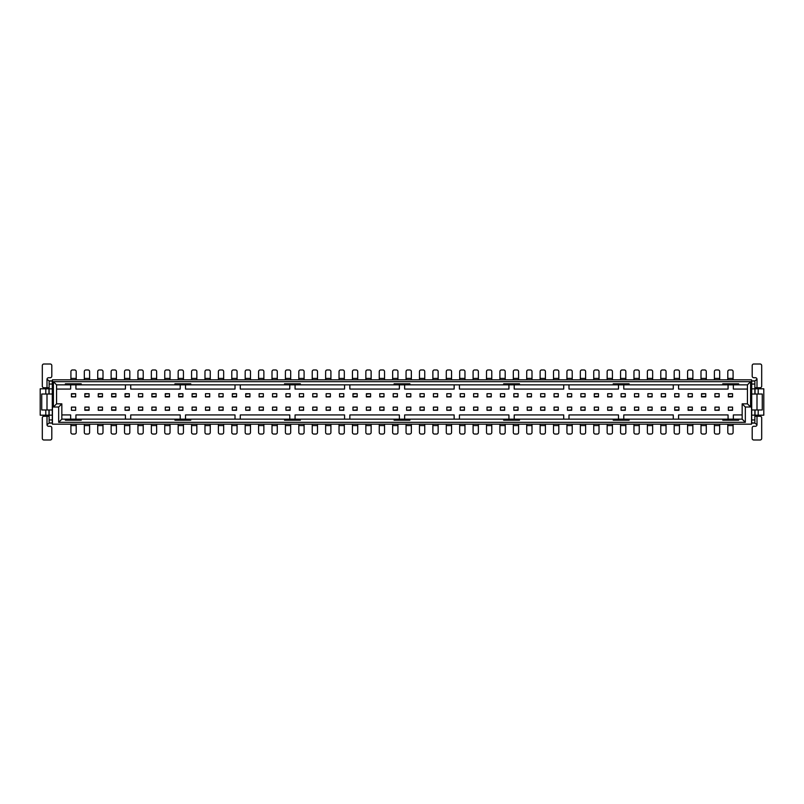 <?xml version="1.0" encoding="UTF-8"?>
<svg xmlns="http://www.w3.org/2000/svg" width="804" height="804" viewBox="0 0 804 804"><rect width="100%" height="100%" fill="white"/><g stroke="black" fill="none" stroke-linecap="round" stroke-linejoin="round"><path stroke-width="1.21" d="M56.561 403.849L61.838 403.849L58.672 407.015L53.396 407.015L56.561 403.849L56.561 384.845L53.396 381.679L750.604 381.679L750.604 407.015L745.328 407.015L745.328 422.321L58.672 422.321L58.672 407.015M751.559 424.17L751.559 379.83L52.441 379.83L52.441 424.17L751.559 424.17M53.396 407.015L53.396 381.679M750.604 381.679L747.439 384.845L747.439 403.849L750.604 407.015M745.328 407.015L742.162 403.849L747.439 403.849M58.672 422.321L61.838 419.155L61.838 403.849M742.162 403.849L742.162 419.155L745.328 422.321M755.036 409.97L755.036 415.196L763.8 415.196L763.8 388.804L755.036 388.804L755.036 394.03M758.202 388.804L758.202 394.03M758.202 409.97L758.202 415.196M48.964 394.03L48.964 388.804L40.2 388.804L40.2 415.196L48.964 415.196L48.964 409.97M45.798 415.196L45.798 409.97M45.798 394.03L45.798 388.804M56.561 384.845L65.375 384.845L65.375 383.789L81.214 383.789L81.214 384.845L174.94 384.845L174.94 383.789L190.779 383.789L190.779 384.845L284.515 384.845L284.515 383.789L300.344 383.789L300.344 384.845L394.081 384.845L394.081 383.789L409.919 383.789L409.919 384.845L503.656 384.845L503.656 383.789L519.484 383.789L519.484 384.845L613.221 384.845L613.221 383.789L629.06 383.789L629.06 384.845L722.786 384.845L722.786 383.789L738.625 383.789L738.625 384.845L747.439 384.845M742.162 419.155L738.625 419.155L738.625 420.211L722.786 420.211L722.786 419.155L629.06 419.155L629.06 420.211L613.221 420.211L613.221 419.155L519.484 419.155L519.484 420.211L503.656 420.211L503.656 419.155L409.919 419.155L409.919 420.211L394.081 420.211L394.081 419.155L300.344 419.155L300.344 420.211L284.515 420.211L284.515 419.155L190.779 419.155L190.779 420.211L174.94 420.211L174.94 419.155L81.214 419.155L81.214 420.211L65.375 420.211L65.375 419.155L61.838 419.155M81.214 419.155L65.375 419.155M190.779 419.155L174.94 419.155M300.344 419.155L284.515 419.155M409.919 419.155L394.081 419.155M519.484 419.155L503.656 419.155M629.06 419.155L613.221 419.155M738.625 419.155L722.786 419.155M722.786 384.845L738.625 384.845M613.221 384.845L629.06 384.845M503.656 384.845L519.484 384.845M394.081 384.845L409.919 384.845M284.515 384.845L300.344 384.845M174.94 384.845L190.779 384.845M65.375 384.845L81.214 384.845M61.838 414.934L70.651 414.934L70.651 419.155M75.928 419.155L75.928 414.934L125.434 414.934L125.434 419.155M130.72 419.155L130.72 414.934L180.227 414.934L180.227 419.155M185.503 419.155L185.503 414.934L235.009 414.934L235.009 419.155M240.285 419.155L240.285 414.934L289.792 414.934L289.792 419.155M295.068 419.155L295.068 414.934L344.574 414.934L344.574 419.155M349.851 419.155L349.851 414.934L399.357 414.934L399.357 419.155M404.643 419.155L404.643 414.934L454.149 414.934L454.149 419.155M459.426 419.155L459.426 414.934L508.932 414.934L508.932 419.155M514.208 419.155L514.208 414.934L563.715 414.934L563.715 419.155M568.991 419.155L568.991 414.934L618.497 414.934L618.497 419.155M623.773 419.155L623.773 414.934L673.28 414.934L673.28 419.155M678.566 419.155L678.566 414.934L728.072 414.934L728.072 419.155M733.348 419.155L733.348 414.934L742.162 414.934M747.439 389.066L733.348 389.066L733.348 384.845M728.072 384.845L728.072 389.066L678.566 389.066L678.566 384.845M673.28 384.845L673.28 389.066L623.773 389.066L623.773 384.845M618.497 384.845L618.497 389.066L568.991 389.066L568.991 384.845M563.715 384.845L563.715 389.066L514.208 389.066L514.208 384.845M508.932 384.845L508.932 389.066L459.426 389.066L459.426 384.845M454.149 384.845L454.149 389.066L404.643 389.066L404.643 384.845M399.357 384.845L399.357 389.066L349.851 389.066L349.851 384.845M344.574 384.845L344.574 389.066L295.068 389.066L295.068 384.845M289.792 384.845L289.792 389.066L240.285 389.066L240.285 384.845M235.009 384.845L235.009 389.066L185.503 389.066L185.503 384.845M180.227 384.845L180.227 389.066L130.72 389.066L130.72 384.845M125.434 384.845L125.434 389.066L75.928 389.066L75.928 384.845M70.651 384.845L70.651 389.066L56.561 389.066M732.555 407.115L732.555 410.291L728.334 410.291L728.334 407.115L732.555 407.115L728.334 407.115M719.148 407.115L719.148 410.291L714.927 410.291L714.927 407.115L719.148 407.115L714.927 407.115M705.741 407.115L705.741 410.291L701.52 410.291L701.52 407.115L705.741 407.115L701.52 407.115M692.334 407.115L692.334 410.291L688.113 410.291L688.113 407.115L692.334 407.115L688.113 407.115M678.928 407.115L678.928 410.291L674.707 410.291L674.707 407.115L678.928 407.115L674.707 407.115M665.521 407.115L665.521 410.291L661.3 410.291L661.3 407.115L665.521 407.115L661.3 407.115M652.124 407.115L652.124 410.291L647.893 410.291L647.893 407.115L652.124 407.115L647.893 407.115M638.718 407.115L638.718 410.291L634.487 410.291L634.487 407.115L638.718 407.115L634.487 407.115M625.311 407.115L625.311 410.291L621.09 410.291L621.09 407.115L625.311 407.115L621.09 407.115M611.904 407.115L611.904 410.291L607.683 410.291L607.683 407.115L611.904 407.115L607.683 407.115M598.498 407.115L598.498 410.291L594.277 410.291L594.277 407.115L598.498 407.115L594.277 407.115M585.091 407.115L585.091 410.291L580.87 410.291L580.87 407.115L585.091 407.115L580.87 407.115M571.684 407.115L571.684 410.291L567.463 410.291L567.463 407.115L571.684 407.115L567.463 407.115M558.277 407.115L558.277 410.291L554.056 410.291L554.056 407.115L558.277 407.115L554.056 407.115M544.871 407.115L544.871 410.291L540.65 410.291L540.65 407.115L544.871 407.115L540.65 407.115M531.464 407.115L531.464 410.291L527.243 410.291L527.243 407.115L531.464 407.115L527.243 407.115M518.057 407.115L518.057 410.291L513.836 410.291L513.836 407.115L518.057 407.115L513.836 407.115M504.651 407.115L504.651 410.291L500.43 410.291L500.43 407.115L504.651 407.115L500.43 407.115M491.254 407.115L491.254 410.291L487.023 410.291L487.023 407.115L491.254 407.115L487.023 407.115M477.847 407.115L477.847 410.291L473.616 410.291L473.616 407.115L477.847 407.115L473.616 407.115M464.441 407.115L464.441 410.291L460.22 410.291L460.22 407.115L464.441 407.115L460.22 407.115M451.034 407.115L451.034 410.291L446.813 410.291L446.813 407.115L451.034 407.115L446.813 407.115M437.627 407.115L437.627 410.291L433.406 410.291L433.406 407.115L437.627 407.115L433.406 407.115M424.221 407.115L424.221 410.291L420 410.291L420 407.115L424.221 407.115L420 407.115M410.814 407.115L410.814 410.291L406.593 410.291L406.593 407.115L410.814 407.115L406.593 407.115M397.407 407.115L397.407 410.291L393.186 410.291L393.186 407.115L397.407 407.115L393.186 407.115M384 407.115L384 410.291L379.779 410.291L379.779 407.115L384 407.115L379.779 407.115M370.594 407.115L370.594 410.291L366.373 410.291L366.373 407.115L370.594 407.115L366.373 407.115M357.187 407.115L357.187 410.291L352.966 410.291L352.966 407.115L357.187 407.115L352.966 407.115M343.78 407.115L343.78 410.291L339.559 410.291L339.559 407.115L343.78 407.115L339.559 407.115M330.384 407.115L330.384 410.291L326.153 410.291L326.153 407.115L330.384 407.115L326.153 407.115M316.977 407.115L316.977 410.291L312.746 410.291L312.746 407.115L316.977 407.115L312.746 407.115M303.57 407.115L303.57 410.291L299.349 410.291L299.349 407.115L303.57 407.115L299.349 407.115M290.164 407.115L290.164 410.291L285.943 410.291L285.943 407.115L290.164 407.115L285.943 407.115M276.757 407.115L276.757 410.291L272.536 410.291L272.536 407.115L276.757 407.115L272.536 407.115M263.35 407.115L263.35 410.291L259.129 410.291L259.129 407.115L263.35 407.115L259.129 407.115M249.943 407.115L249.943 410.291L245.722 410.291L245.722 407.115L249.943 407.115L245.722 407.115M236.537 407.115L236.537 410.291L232.316 410.291L232.316 407.115L236.537 407.115L232.316 407.115M223.13 407.115L223.13 410.291L218.909 410.291L218.909 407.115L223.13 407.115L218.909 407.115M209.723 407.115L209.723 410.291L205.502 410.291L205.502 407.115L209.723 407.115L205.502 407.115M196.317 407.115L196.317 410.291L192.096 410.291L192.096 407.115L196.317 407.115L192.096 407.115M182.91 407.115L182.91 410.291L178.689 410.291L178.689 407.115L182.91 407.115L178.689 407.115M169.513 407.115L169.513 410.291L165.282 410.291L165.282 407.115L169.513 407.115L165.282 407.115M156.107 407.115L156.107 410.291L151.876 410.291L151.876 407.115L156.107 407.115L151.876 407.115M142.7 407.115L142.7 410.291L138.479 410.291L138.479 407.115L142.7 407.115L138.479 407.115M129.293 407.115L129.293 410.291L125.072 410.291L125.072 407.115L129.293 407.115L125.072 407.115M115.887 407.115L115.887 410.291L111.666 410.291L111.666 407.115L115.887 407.115L111.666 407.115M102.48 407.115L102.48 410.291L98.259 410.291L98.259 407.115L102.48 407.115L98.259 407.115M89.073 407.115L89.073 410.291L84.852 410.291L84.852 407.115L89.073 407.115L84.852 407.115M75.666 407.115L75.666 410.291L71.445 410.291L71.445 407.115L75.666 407.115L71.445 407.115M75.666 393.709L75.666 396.885L71.445 396.885L71.445 393.709L75.666 393.709L71.445 394.071M89.073 396.533L84.852 396.533L84.852 393.709L89.073 393.709L89.073 396.885L84.852 396.885L84.852 393.709M102.48 393.709L102.48 396.885L98.259 396.885L98.259 393.709L102.48 393.709L98.259 394.071M115.887 393.709L115.887 396.885L111.666 396.885L111.666 393.709L115.887 393.709L111.666 394.071M129.293 393.709L129.293 396.885L125.072 396.885L125.072 393.709L129.293 393.709L125.072 394.071M138.479 396.885L138.479 393.709L142.7 393.709L142.7 396.885L138.479 396.885L142.7 396.533M151.876 396.885L151.876 393.709L156.107 393.709L156.107 396.885L151.876 396.885L151.876 393.709M169.513 396.533L165.282 396.533L165.282 393.709L169.513 393.709L169.513 396.885L165.282 396.885L165.282 393.709M182.91 393.709L182.91 396.885L178.689 396.885L178.689 393.709L182.91 393.709L178.689 394.071M196.317 396.533L192.096 396.533L192.096 393.709L196.317 393.709L196.317 396.885L192.096 396.885L192.096 393.709M205.502 396.885L205.502 393.709L209.723 393.709L209.723 396.885L205.502 396.885L209.723 396.533M218.909 396.885L218.909 393.709L223.13 393.709L223.13 396.885L218.909 396.885L223.13 396.533M236.537 393.709L236.537 396.885L232.316 396.885L232.316 393.709L236.537 393.709L232.316 394.071M249.943 393.709L249.943 396.885L245.722 396.885L245.722 393.709L249.943 393.709L245.722 394.071M259.129 396.885L259.129 393.709L263.35 393.709L263.35 396.885L259.129 396.885L263.35 396.533M272.536 396.885L272.536 393.709L276.757 393.709L276.757 396.885L272.536 396.885L276.757 396.533M285.943 396.885L285.943 393.709L290.164 393.709L290.164 396.885L285.943 396.885L290.164 396.533M299.349 396.885L299.349 393.709L303.57 393.709L303.57 396.885L299.349 396.885L303.57 396.533M312.746 396.885L312.746 393.709L316.977 393.709L316.977 396.885L312.746 396.885L316.977 396.533M326.153 396.885L326.153 393.709L330.384 393.709L330.384 396.885L326.153 396.885L330.384 396.533M339.559 396.885L339.559 393.709L343.78 393.709L343.78 396.885L339.559 396.885L343.78 396.533M357.187 393.709L357.187 396.885L352.966 396.885L352.966 393.709L357.187 393.709L352.966 394.071M370.594 393.709L370.594 396.885L366.373 396.885L366.373 393.709L370.594 393.709L366.373 394.071M379.779 396.885L379.779 393.709L384 393.709L384 396.885L379.779 396.885L384 396.533M393.186 396.885L393.186 393.709L397.407 393.709L397.407 396.885L393.186 396.885L397.407 396.533M406.593 396.885L406.593 393.709L410.814 393.709L410.814 396.885L406.593 396.885L410.814 396.533M420 396.885L420 393.709L424.221 393.709L424.221 396.885L420 396.885L424.221 396.533M433.406 396.885L433.406 393.709L437.627 393.709L437.627 396.885L433.406 396.885L437.627 396.533M446.813 396.885L446.813 393.709L451.034 393.709L451.034 396.885L446.813 396.885L451.034 396.533M460.22 396.885L460.22 393.709L464.441 393.709L464.441 396.885L460.22 396.885L464.441 396.533M473.616 396.885L473.616 393.709L477.847 393.709L477.847 396.885L473.616 396.885L477.847 396.533M487.023 396.885L487.023 393.709L491.254 393.709L491.254 396.885L487.023 396.885L491.254 396.533M500.43 396.885L500.43 393.709L504.651 393.709L504.651 396.885L500.43 396.885L504.651 396.533M513.836 396.885L513.836 393.709L518.057 393.709L518.057 396.885L513.836 396.885L518.057 396.533M527.243 396.885L527.243 393.709L531.464 393.709L531.464 396.885L527.243 396.885L531.464 396.533M540.65 396.885L540.65 393.709L544.871 393.709L544.871 396.885L540.65 396.885L544.871 396.533M554.056 396.885L554.056 393.709L558.277 393.709L558.277 396.885L554.056 396.885L558.277 396.533M567.463 396.885L567.463 393.709L571.684 393.709L571.684 396.885L567.463 396.885L571.684 396.533M580.87 396.885L580.87 393.709L585.091 393.709L585.091 396.885L580.87 396.885L585.091 396.533M594.277 396.885L594.277 393.709L598.498 393.709L598.498 396.885L594.277 396.885L594.277 393.709M607.683 396.885L607.683 393.709L611.904 393.709L611.904 396.885L607.683 396.885L611.904 396.533M621.09 396.885L621.09 393.709L625.311 393.709L625.311 396.885L621.09 396.885L625.311 396.533M634.487 396.885L634.487 393.709L638.718 393.709L638.718 396.885L634.487 396.885L638.718 396.533M647.893 396.885L647.893 393.709L652.124 393.709L652.124 396.885L647.893 396.885L652.124 396.533M661.3 396.885L661.3 393.709L665.521 393.709L665.521 396.885L661.3 396.885L665.521 396.533M674.707 396.885L674.707 393.709L678.928 393.709L678.928 396.885L674.707 396.885L678.928 396.533M688.113 396.885L688.113 393.709L692.334 393.709L692.334 396.885L688.113 396.885L692.334 396.533M701.52 396.885L701.52 393.709L705.741 393.709L705.741 396.885L701.52 396.885L701.52 393.709M714.927 396.885L714.927 393.709L719.148 393.709L719.148 396.885L714.927 396.885L719.148 396.533M728.334 396.885L728.334 393.709L732.555 393.709L732.555 396.885L728.334 396.885L728.334 393.709M71.445 410.291L75.666 410.291M76.199 424.17L76.199 432.451A1.588 1.588 0 0 1 74.611 434.039L72.501 434.039A1.588 1.588 0 0 1 70.913 432.451L70.913 424.17M71.445 396.533L75.666 396.885M70.913 379.83L70.913 371.548A1.588 1.588 0 0 1 72.501 369.961L74.611 369.961A1.588 1.588 0 0 1 76.199 371.548L76.199 379.83M49.124 394.03L49.124 380.885L52.29 380.885L52.29 423.115L49.124 423.115L49.124 409.97M49.124 387.749L43.898 387.749A1.588 1.588 0 0 1 42.31 386.171L42.31 365.579A1.588 1.588 0 0 1 43.898 364.001L50.23 364.001A1.588 1.588 0 0 1 51.808 365.579L51.808 376.141A1.588 1.588 0 0 1 50.23 377.719L48.592 377.719A1.588 1.588 0 0 0 47.004 379.307L47.004 387.749M47.004 379.307L49.124 380.885M49.124 384.051L52.29 384.051M49.124 388.855L52.29 388.855M47.004 394.03L47.004 409.97L41.728 409.97L41.728 394.03L52.29 394.03M47.004 409.97L52.29 409.97M49.124 415.145L52.29 415.145M49.124 419.949L52.29 419.949M49.124 423.115L47.004 424.693A1.588 1.588 0 0 0 48.592 426.281L50.23 426.281A1.588 1.588 0 0 1 51.808 427.859L51.808 438.421A1.588 1.588 0 0 1 50.23 439.999L43.898 439.999A1.588 1.588 0 0 1 42.31 438.421L42.31 417.829A1.588 1.588 0 0 1 43.898 416.251L49.124 416.251M754.876 409.97L754.876 423.115L751.71 423.115L751.71 380.885L754.876 380.885L754.876 394.03M754.876 416.251L760.102 416.251A1.588 1.588 0 0 1 761.689 417.829L761.689 438.421A1.588 1.588 0 0 1 760.102 439.999L753.77 439.999A1.588 1.588 0 0 1 752.192 438.421L752.192 427.859A1.588 1.588 0 0 1 753.77 426.281L755.408 426.281A1.588 1.588 0 0 0 756.996 424.693L756.996 416.251M756.996 424.693L754.876 423.115M754.876 419.949L751.71 419.949M754.876 415.145L751.71 415.145M756.996 409.97L756.996 394.03L762.272 394.03L762.272 409.97L751.71 409.97M756.996 394.03L751.71 394.03M754.876 388.855L751.71 388.855M754.876 384.051L751.71 384.051M754.876 380.885L756.996 379.307A1.588 1.588 0 0 0 755.408 377.719L753.77 377.719A1.588 1.588 0 0 1 752.192 376.141L752.192 365.579A1.588 1.588 0 0 1 753.77 364.001L760.102 364.001A1.588 1.588 0 0 1 761.689 365.579L761.689 386.171A1.588 1.588 0 0 1 760.102 387.749L754.876 387.749M84.852 410.291L84.852 407.467M84.852 409.929L89.073 409.929M89.606 424.17L89.606 432.451A1.588 1.588 0 0 1 88.018 434.039L85.907 434.039A1.588 1.588 0 0 1 84.319 432.451L84.319 424.17M89.073 393.709L84.852 394.071M84.319 379.83L84.319 371.548A1.588 1.588 0 0 1 85.907 369.961L88.018 369.961A1.588 1.588 0 0 1 89.606 371.548L89.606 379.83M98.259 410.291L102.48 409.929M103.002 424.17L103.002 432.451A1.588 1.588 0 0 1 101.425 434.039L99.314 434.039A1.588 1.588 0 0 1 97.726 432.451L97.726 424.17M102.48 396.533L98.259 396.533M97.726 379.83L97.726 371.548A1.588 1.588 0 0 1 99.314 369.961L101.425 369.961A1.588 1.588 0 0 1 103.002 371.548L103.002 379.83M111.666 410.291L111.666 407.467M111.666 409.929L115.887 409.929M116.409 424.17L116.409 432.451A1.588 1.588 0 0 1 114.831 434.039L112.721 434.039A1.588 1.588 0 0 1 111.133 432.451L111.133 424.17M115.887 396.533L111.666 396.533M111.133 379.83L111.133 371.548A1.588 1.588 0 0 1 112.721 369.961L114.831 369.961A1.588 1.588 0 0 1 116.409 371.548L116.409 379.83M125.072 410.291L129.293 409.929M129.816 424.17L129.816 432.451A1.588 1.588 0 0 1 128.238 434.039L126.127 434.039A1.588 1.588 0 0 1 124.54 432.451L124.54 424.17M129.293 396.533L125.072 396.533M124.54 379.83L124.54 371.548A1.588 1.588 0 0 1 126.127 369.961L128.238 369.961A1.588 1.588 0 0 1 129.816 371.548L129.816 379.83M138.479 410.291L142.7 409.929M143.223 424.17L143.223 432.451A1.588 1.588 0 0 1 141.645 434.039L139.534 434.039A1.588 1.588 0 0 1 137.946 432.451L137.946 424.17M142.7 393.709L138.479 393.709M137.946 379.83L137.946 371.548A1.588 1.588 0 0 1 139.534 369.961L141.645 369.961A1.588 1.588 0 0 1 143.223 371.548L143.223 379.83M151.876 410.291L156.107 409.929M156.629 424.17L156.629 432.451A1.588 1.588 0 0 1 155.051 434.039L152.941 434.039A1.588 1.588 0 0 1 151.353 432.451L151.353 424.17M156.107 393.709L151.876 394.071M156.107 396.533L151.876 396.533M151.353 379.83L151.353 371.548A1.588 1.588 0 0 1 152.941 369.961L155.051 369.961A1.588 1.588 0 0 1 156.629 371.548L156.629 379.83M165.282 410.291L169.513 409.929M170.036 424.17L170.036 432.451A1.588 1.588 0 0 1 168.448 434.039L166.338 434.039A1.588 1.588 0 0 1 164.76 432.451L164.76 424.17M169.513 393.709L165.282 394.071M164.76 379.83L164.76 371.548A1.588 1.588 0 0 1 166.338 369.961L168.448 369.961A1.588 1.588 0 0 1 170.036 371.548L170.036 379.83M178.689 410.291L182.91 409.929M183.443 424.17L183.443 432.451A1.588 1.588 0 0 1 181.855 434.039L179.744 434.039A1.588 1.588 0 0 1 178.166 432.451L178.166 424.17M182.91 396.533L178.689 396.533M178.166 379.83L178.166 371.548A1.588 1.588 0 0 1 179.744 369.961L181.855 369.961A1.588 1.588 0 0 1 183.443 371.548L183.443 379.83M192.096 410.291L196.317 409.929M196.849 424.17L196.849 432.451A1.588 1.588 0 0 1 195.261 434.039L193.151 434.039A1.588 1.588 0 0 1 191.573 432.451L191.573 424.17M196.317 393.709L192.096 394.071M191.573 379.83L191.573 371.548A1.588 1.588 0 0 1 193.151 369.961L195.261 369.961A1.588 1.588 0 0 1 196.849 371.548L196.849 379.83M205.502 410.291L209.723 409.929M210.256 424.17L210.256 432.451A1.588 1.588 0 0 1 208.668 434.039L206.558 434.039A1.588 1.588 0 0 1 204.98 432.451L204.98 424.17M209.723 393.709L205.502 393.709M204.98 379.83L204.98 371.548A1.588 1.588 0 0 1 206.558 369.961L208.668 369.961A1.588 1.588 0 0 1 210.256 371.548L210.256 379.83M218.909 410.291L223.13 409.929M223.663 424.17L223.663 432.451A1.588 1.588 0 0 1 222.075 434.039L219.964 434.039A1.588 1.588 0 0 1 218.386 432.451L218.386 424.17M223.13 393.709L218.909 393.709M218.386 379.83L218.386 371.548A1.588 1.588 0 0 1 219.964 369.961L222.075 369.961A1.588 1.588 0 0 1 223.663 371.548L223.663 379.83M232.316 410.291L236.537 409.929M237.069 424.17L237.069 432.451A1.588 1.588 0 0 1 235.482 434.039L233.371 434.039A1.588 1.588 0 0 1 231.783 432.451L231.783 424.17M236.537 396.533L232.316 396.533M231.783 379.83L231.783 371.548A1.588 1.588 0 0 1 233.371 369.961L235.482 369.961A1.588 1.588 0 0 1 237.069 371.548L237.069 379.83M245.722 410.291L249.943 409.929M250.476 424.17L250.476 432.451A1.588 1.588 0 0 1 248.888 434.039L246.778 434.039A1.588 1.588 0 0 1 245.19 432.451L245.19 424.17M249.943 396.533L245.722 396.533M245.19 379.83L245.19 371.548A1.588 1.588 0 0 1 246.778 369.961L248.888 369.961A1.588 1.588 0 0 1 250.476 371.548L250.476 379.83M259.129 410.291L263.35 409.929M263.873 424.17L263.873 432.451A1.588 1.588 0 0 1 262.295 434.039L260.184 434.039A1.588 1.588 0 0 1 258.597 432.451L258.597 424.17M263.35 393.709L259.129 393.709M258.597 379.83L258.597 371.548A1.588 1.588 0 0 1 260.184 369.961L262.295 369.961A1.588 1.588 0 0 1 263.873 371.548L263.873 379.83M272.536 410.291L276.757 409.929M277.279 424.17L277.279 432.451A1.588 1.588 0 0 1 275.702 434.039L273.591 434.039A1.588 1.588 0 0 1 272.003 432.451L272.003 424.17M276.757 393.709L272.536 393.709M272.003 379.83L272.003 371.548A1.588 1.588 0 0 1 273.591 369.961L275.702 369.961A1.588 1.588 0 0 1 277.279 371.548L277.279 379.83M285.943 410.291L290.164 409.929M290.686 424.17L290.686 432.451A1.588 1.588 0 0 1 289.108 434.039L286.998 434.039A1.588 1.588 0 0 1 285.41 432.451L285.41 424.17M290.164 393.709L285.943 393.709M285.41 379.83L285.41 371.548A1.588 1.588 0 0 1 286.998 369.961L289.108 369.961A1.588 1.588 0 0 1 290.686 371.548L290.686 379.83M299.349 410.291L303.57 409.929M304.093 424.17L304.093 432.451A1.588 1.588 0 0 1 302.515 434.039L300.405 434.039A1.588 1.588 0 0 1 298.817 432.451L298.817 424.17M303.57 393.709L299.349 393.709M298.817 379.83L298.817 371.548A1.588 1.588 0 0 1 300.405 369.961L302.515 369.961A1.588 1.588 0 0 1 304.093 371.548L304.093 379.83M312.746 410.291L316.977 409.929M317.5 424.17L317.5 432.451A1.588 1.588 0 0 1 315.922 434.039L313.811 434.039A1.588 1.588 0 0 1 312.223 432.451L312.223 424.17M316.977 393.709L312.746 393.709M312.223 379.83L312.223 371.548A1.588 1.588 0 0 1 313.811 369.961L315.922 369.961A1.588 1.588 0 0 1 317.5 371.548L317.5 379.83M326.153 410.291L330.384 409.929M330.906 424.17L330.906 432.451A1.588 1.588 0 0 1 329.318 434.039L327.208 434.039A1.588 1.588 0 0 1 325.63 432.451L325.63 424.17M330.384 393.709L326.153 393.709M325.63 379.83L325.63 371.548A1.588 1.588 0 0 1 327.208 369.961L329.318 369.961A1.588 1.588 0 0 1 330.906 371.548L330.906 379.83M339.559 410.291L343.78 409.929M344.313 424.17L344.313 432.451A1.588 1.588 0 0 1 342.725 434.039L340.615 434.039A1.588 1.588 0 0 1 339.037 432.451L339.037 424.17M343.78 393.709L339.559 393.709M339.037 379.83L339.037 371.548A1.588 1.588 0 0 1 340.615 369.961L342.725 369.961A1.588 1.588 0 0 1 344.313 371.548L344.313 379.83M352.966 410.291L357.187 409.929M357.72 424.17L357.72 432.451A1.588 1.588 0 0 1 356.132 434.039L354.021 434.039A1.588 1.588 0 0 1 352.443 432.451L352.443 424.17M357.187 396.533L352.966 396.533M352.443 379.83L352.443 371.548A1.588 1.588 0 0 1 354.021 369.961L356.132 369.961A1.588 1.588 0 0 1 357.72 371.548L357.72 379.83M366.373 410.291L370.594 409.929M371.126 424.17L371.126 432.451A1.588 1.588 0 0 1 369.538 434.039L367.428 434.039A1.588 1.588 0 0 1 365.85 432.451L365.85 424.17M370.594 396.533L366.373 396.533M365.85 379.83L365.85 371.548A1.588 1.588 0 0 1 367.428 369.961L369.538 369.961A1.588 1.588 0 0 1 371.126 371.548L371.126 379.83M379.779 410.291L384 409.929M384.533 424.17L384.533 432.451A1.588 1.588 0 0 1 382.945 434.039L380.835 434.039A1.588 1.588 0 0 1 379.257 432.451L379.257 424.17M384 393.709L379.779 393.709M379.257 379.83L379.257 371.548A1.588 1.588 0 0 1 380.835 369.961L382.945 369.961A1.588 1.588 0 0 1 384.533 371.548L384.533 379.83M393.186 410.291L397.407 409.929M397.94 424.17L397.94 432.451A1.588 1.588 0 0 1 396.352 434.039L394.241 434.039A1.588 1.588 0 0 1 392.653 432.451L392.653 424.17M397.407 393.709L393.186 393.709M392.653 379.83L392.653 371.548A1.588 1.588 0 0 1 394.241 369.961L396.352 369.961A1.588 1.588 0 0 1 397.94 371.548L397.94 379.83M406.593 410.291L410.814 409.929M411.346 424.17L411.346 432.451A1.588 1.588 0 0 1 409.759 434.039L407.648 434.039A1.588 1.588 0 0 1 406.06 432.451L406.06 424.17M410.814 393.709L406.593 393.709M406.06 379.83L406.06 371.548A1.588 1.588 0 0 1 407.648 369.961L409.759 369.961A1.588 1.588 0 0 1 411.346 371.548L411.346 379.83M420 410.291L424.221 409.929M424.743 424.17L424.743 432.451A1.588 1.588 0 0 1 423.165 434.039L421.055 434.039A1.588 1.588 0 0 1 419.467 432.451L419.467 424.17M424.221 393.709L420 393.709M419.467 379.83L419.467 371.548A1.588 1.588 0 0 1 421.055 369.961L423.165 369.961A1.588 1.588 0 0 1 424.743 371.548L424.743 379.83M433.406 410.291L437.627 409.929M438.15 424.17L438.15 432.451A1.588 1.588 0 0 1 436.572 434.039L434.461 434.039A1.588 1.588 0 0 1 432.874 432.451L432.874 424.17M437.627 393.709L433.406 393.709M432.874 379.83L432.874 371.548A1.588 1.588 0 0 1 434.461 369.961L436.572 369.961A1.588 1.588 0 0 1 438.15 371.548L438.15 379.83M446.813 410.291L451.034 409.929M451.557 424.17L451.557 432.451A1.588 1.588 0 0 1 449.979 434.039L447.868 434.039A1.588 1.588 0 0 1 446.28 432.451L446.28 424.17M451.034 393.709L446.813 393.709M446.28 379.83L446.28 371.548A1.588 1.588 0 0 1 447.868 369.961L449.979 369.961A1.588 1.588 0 0 1 451.557 371.548L451.557 379.83M460.22 410.291L464.441 409.929M464.963 424.17L464.963 432.451A1.588 1.588 0 0 1 463.385 434.039L461.275 434.039A1.588 1.588 0 0 1 459.687 432.451L459.687 424.17M464.441 393.709L460.22 393.709M459.687 379.83L459.687 371.548A1.588 1.588 0 0 1 461.275 369.961L463.385 369.961A1.588 1.588 0 0 1 464.963 371.548L464.963 379.83M473.616 410.291L477.847 409.929M478.37 424.17L478.37 432.451A1.588 1.588 0 0 1 476.792 434.039L474.682 434.039A1.588 1.588 0 0 1 473.094 432.451L473.094 424.17M477.847 393.709L473.616 393.709M473.094 379.83L473.094 371.548A1.588 1.588 0 0 1 474.682 369.961L476.792 369.961A1.588 1.588 0 0 1 478.37 371.548L478.37 379.83M487.023 410.291L491.254 409.929M491.777 424.17L491.777 432.451A1.588 1.588 0 0 1 490.189 434.039L488.078 434.039A1.588 1.588 0 0 1 486.5 432.451L486.5 424.17M491.254 393.709L487.023 393.709M486.5 379.83L486.5 371.548A1.588 1.588 0 0 1 488.078 369.961L490.189 369.961A1.588 1.588 0 0 1 491.777 371.548L491.777 379.83M500.43 410.291L504.651 409.929M505.183 424.17L505.183 432.451A1.588 1.588 0 0 1 503.595 434.039L501.485 434.039A1.588 1.588 0 0 1 499.907 432.451L499.907 424.17M504.651 393.709L500.43 393.709M499.907 379.83L499.907 371.548A1.588 1.588 0 0 1 501.485 369.961L503.595 369.961A1.588 1.588 0 0 1 505.183 371.548L505.183 379.83M513.836 410.291L518.057 409.929M518.59 424.17L518.59 432.451A1.588 1.588 0 0 1 517.002 434.039L514.892 434.039A1.588 1.588 0 0 1 513.314 432.451L513.314 424.17M518.057 393.709L513.836 393.709M513.314 379.83L513.314 371.548A1.588 1.588 0 0 1 514.892 369.961L517.002 369.961A1.588 1.588 0 0 1 518.59 371.548L518.59 379.83M527.243 410.291L531.464 409.929M531.997 424.17L531.997 432.451A1.588 1.588 0 0 1 530.409 434.039L528.298 434.039A1.588 1.588 0 0 1 526.721 432.451L526.721 424.17M531.464 393.709L527.243 393.709M526.721 379.83L526.721 371.548A1.588 1.588 0 0 1 528.298 369.961L530.409 369.961A1.588 1.588 0 0 1 531.997 371.548L531.997 379.83M540.65 410.291L544.871 409.929M545.403 424.17L545.403 432.451A1.588 1.588 0 0 1 543.816 434.039L541.705 434.039A1.588 1.588 0 0 1 540.127 432.451L540.127 424.17M544.871 393.709L540.65 393.709M540.127 379.83L540.127 371.548A1.588 1.588 0 0 1 541.705 369.961L543.816 369.961A1.588 1.588 0 0 1 545.403 371.548L545.403 379.83M554.056 410.291L558.277 409.929M558.81 424.17L558.81 432.451A1.588 1.588 0 0 1 557.222 434.039L555.112 434.039A1.588 1.588 0 0 1 553.524 432.451L553.524 424.17M558.277 393.709L554.056 393.709M553.524 379.83L553.524 371.548A1.588 1.588 0 0 1 555.112 369.961L557.222 369.961A1.588 1.588 0 0 1 558.81 371.548L558.81 379.83M567.463 410.291L571.684 409.929M572.217 424.17L572.217 432.451A1.588 1.588 0 0 1 570.629 434.039L568.518 434.039A1.588 1.588 0 0 1 566.931 432.451L566.931 424.17M571.684 393.709L567.463 393.709M566.931 379.83L566.931 371.548A1.588 1.588 0 0 1 568.518 369.961L570.629 369.961A1.588 1.588 0 0 1 572.217 371.548L572.217 379.83M580.87 410.291L585.091 409.929M585.613 424.17L585.613 432.451A1.588 1.588 0 0 1 584.036 434.039L581.925 434.039A1.588 1.588 0 0 1 580.337 432.451L580.337 424.17M585.091 393.709L580.87 393.709M580.337 379.83L580.337 371.548A1.588 1.588 0 0 1 581.925 369.961L584.036 369.961A1.588 1.588 0 0 1 585.613 371.548L585.613 379.83M594.277 410.291L598.498 409.929M599.02 424.17L599.02 432.451A1.588 1.588 0 0 1 597.442 434.039L595.332 434.039A1.588 1.588 0 0 1 593.744 432.451L593.744 424.17M598.498 393.709L594.277 394.071M598.498 396.533L594.277 396.533M593.744 379.83L593.744 371.548A1.588 1.588 0 0 1 595.332 369.961L597.442 369.961A1.588 1.588 0 0 1 599.02 371.548L599.02 379.83M607.683 410.291L611.904 409.929M612.427 424.17L612.427 432.451A1.588 1.588 0 0 1 610.849 434.039L608.739 434.039A1.588 1.588 0 0 1 607.151 432.451L607.151 424.17M611.904 393.709L607.683 393.709M607.151 379.83L607.151 371.548A1.588 1.588 0 0 1 608.739 369.961L610.849 369.961A1.588 1.588 0 0 1 612.427 371.548L612.427 379.83M621.09 410.291L625.311 409.929M625.834 424.17L625.834 432.451A1.588 1.588 0 0 1 624.256 434.039L622.145 434.039A1.588 1.588 0 0 1 620.557 432.451L620.557 424.17M625.311 393.709L621.09 393.709M620.557 379.83L620.557 371.548A1.588 1.588 0 0 1 622.145 369.961L624.256 369.961A1.588 1.588 0 0 1 625.834 371.548L625.834 379.83M634.487 410.291L638.718 409.929M639.24 424.17L639.24 432.451A1.588 1.588 0 0 1 637.662 434.039L635.552 434.039A1.588 1.588 0 0 1 633.964 432.451L633.964 424.17M638.718 393.709L634.487 393.709M633.964 379.83L633.964 371.548A1.588 1.588 0 0 1 635.552 369.961L637.662 369.961A1.588 1.588 0 0 1 639.24 371.548L639.24 379.83M647.893 410.291L652.124 409.929M652.647 424.17L652.647 432.451A1.588 1.588 0 0 1 651.059 434.039L648.949 434.039A1.588 1.588 0 0 1 647.371 432.451L647.371 424.17M652.124 393.709L647.893 393.709M647.371 379.83L647.371 371.548A1.588 1.588 0 0 1 648.949 369.961L651.059 369.961A1.588 1.588 0 0 1 652.647 371.548L652.647 379.83M661.3 410.291L665.521 409.929M666.054 424.17L666.054 432.451A1.588 1.588 0 0 1 664.466 434.039L662.355 434.039A1.588 1.588 0 0 1 660.777 432.451L660.777 424.17M665.521 393.709L661.3 393.709M660.777 379.83L660.777 371.548A1.588 1.588 0 0 1 662.355 369.961L664.466 369.961A1.588 1.588 0 0 1 666.054 371.548L666.054 379.83M674.707 410.291L674.707 407.467M674.707 409.929L678.928 409.929M679.46 424.17L679.46 432.451A1.588 1.588 0 0 1 677.872 434.039L675.762 434.039A1.588 1.588 0 0 1 674.184 432.451L674.184 424.17M678.928 393.709L674.707 393.709M674.184 379.83L674.184 371.548A1.588 1.588 0 0 1 675.762 369.961L677.872 369.961A1.588 1.588 0 0 1 679.46 371.548L679.46 379.83M688.113 410.291L688.113 407.467M688.113 409.929L692.334 409.929M692.867 424.17L692.867 432.451A1.588 1.588 0 0 1 691.279 434.039L689.169 434.039A1.588 1.588 0 0 1 687.591 432.451L687.591 424.17M692.334 393.709L688.113 393.709M687.591 379.83L687.591 371.548A1.588 1.588 0 0 1 689.169 369.961L691.279 369.961A1.588 1.588 0 0 1 692.867 371.548L692.867 379.83M701.52 410.291L705.741 409.929M706.274 424.17L706.274 432.451A1.588 1.588 0 0 1 704.686 434.039L702.575 434.039A1.588 1.588 0 0 1 700.998 432.451L700.998 424.17M705.741 393.709L701.52 394.071M705.741 396.533L701.52 396.533M700.998 379.83L700.998 371.548A1.588 1.588 0 0 1 702.575 369.961L704.686 369.961A1.588 1.588 0 0 1 706.274 371.548L706.274 379.83M714.927 410.291L719.148 409.929M719.68 424.17L719.68 432.451A1.588 1.588 0 0 1 718.093 434.039L715.982 434.039A1.588 1.588 0 0 1 714.394 432.451L714.394 424.17M719.148 393.709L714.927 393.709M714.394 379.83L714.394 371.548A1.588 1.588 0 0 1 715.982 369.961L718.093 369.961A1.588 1.588 0 0 1 719.68 371.548L719.68 379.83M728.334 410.291L732.555 409.929M733.087 424.17L733.087 432.451A1.588 1.588 0 0 1 731.499 434.039L729.389 434.039A1.588 1.588 0 0 1 727.801 432.451L727.801 424.17M732.555 393.709L728.334 394.071M732.555 396.533L728.334 396.533M727.801 379.83L727.801 371.548A1.588 1.588 0 0 1 729.389 369.961L731.499 369.961A1.588 1.588 0 0 1 733.087 371.548L733.087 379.83M76.199 425.587L70.913 425.587M70.913 378.413L76.199 378.413M49.124 381.056L52.29 381.056M49.124 422.944L52.29 422.944M47.004 416.251L47.004 424.693M754.876 422.944L751.71 422.944M754.876 381.056L751.71 381.056M756.996 387.749L756.996 379.307M89.606 425.587L84.319 425.587M84.319 378.413L89.606 378.413M103.002 425.587L97.726 425.587M97.726 378.413L103.002 378.413M116.409 425.587L111.133 425.587M111.133 378.413L116.409 378.413M129.816 425.587L124.54 425.587M124.54 378.413L129.816 378.413M143.223 425.587L137.946 425.587M137.946 378.413L143.223 378.413M156.629 425.587L151.353 425.587M151.353 378.413L156.629 378.413M170.036 425.587L164.76 425.587M164.76 378.413L170.036 378.413M183.443 425.587L178.166 425.587M178.166 378.413L183.443 378.413M196.849 425.587L191.573 425.587M191.573 378.413L196.849 378.413M210.256 425.587L204.98 425.587M204.98 378.413L210.256 378.413M223.663 425.587L218.386 425.587M218.386 378.413L223.663 378.413M237.069 425.587L231.783 425.587M231.783 378.413L237.069 378.413M250.476 425.587L245.19 425.587M245.19 378.413L250.476 378.413M263.873 425.587L258.597 425.587M258.597 378.413L263.873 378.413M277.279 425.587L272.003 425.587M272.003 378.413L277.279 378.413M290.686 425.587L285.41 425.587M285.41 378.413L290.686 378.413M304.093 425.587L298.817 425.587M298.817 378.413L304.093 378.413M317.5 425.587L312.223 425.587M312.223 378.413L317.5 378.413M330.906 425.587L325.63 425.587M325.63 378.413L330.906 378.413M344.313 425.587L339.037 425.587M339.037 378.413L344.313 378.413M357.72 425.587L352.443 425.587M352.443 378.413L357.72 378.413M371.126 425.587L365.85 425.587M365.85 378.413L371.126 378.413M384.533 425.587L379.257 425.587M379.257 378.413L384.533 378.413M397.94 425.587L392.653 425.587M392.653 378.413L397.94 378.413M411.346 425.587L406.06 425.587M406.06 378.413L411.346 378.413M424.743 425.587L419.467 425.587M419.467 378.413L424.743 378.413M438.15 425.587L432.874 425.587M432.874 378.413L438.15 378.413M451.557 425.587L446.28 425.587M446.28 378.413L451.557 378.413M464.963 425.587L459.687 425.587M459.687 378.413L464.963 378.413M478.37 425.587L473.094 425.587M473.094 378.413L478.37 378.413M491.777 425.587L486.5 425.587M486.5 378.413L491.777 378.413M505.183 425.587L499.907 425.587M499.907 378.413L505.183 378.413M518.59 425.587L513.314 425.587M513.314 378.413L518.59 378.413M531.997 425.587L526.721 425.587M526.721 378.413L531.997 378.413M545.403 425.587L540.127 425.587M540.127 378.413L545.403 378.413M558.81 425.587L553.524 425.587M553.524 378.413L558.81 378.413M572.217 425.587L566.931 425.587M566.931 378.413L572.217 378.413M585.613 425.587L580.337 425.587M580.337 378.413L585.613 378.413M599.02 425.587L593.744 425.587M593.744 378.413L599.02 378.413M612.427 425.587L607.151 425.587M607.151 378.413L612.427 378.413M625.834 425.587L620.557 425.587M620.557 378.413L625.834 378.413M639.24 425.587L633.964 425.587M633.964 378.413L639.24 378.413M652.647 425.587L647.371 425.587M647.371 378.413L652.647 378.413M666.054 425.587L660.777 425.587M660.777 378.413L666.054 378.413M679.46 425.587L674.184 425.587M674.184 378.413L679.46 378.413M692.867 425.587L687.591 425.587M687.591 378.413L692.867 378.413M706.274 425.587L700.998 425.587M700.998 378.413L706.274 378.413M719.68 425.587L714.394 425.587M714.394 378.413L719.68 378.413M733.087 425.587L727.801 425.587M727.801 378.413L733.087 378.413"/></g></svg>
